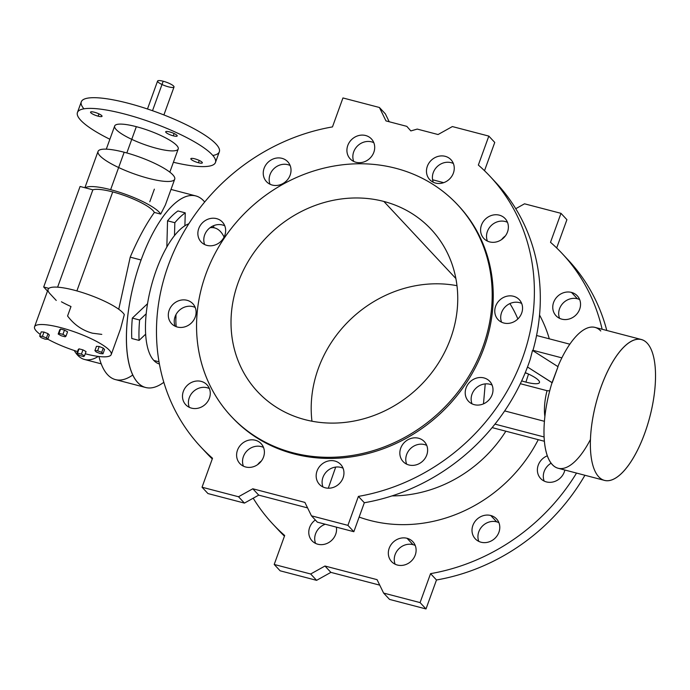 <?xml version="1.0" encoding="UTF-8"?>
<svg xmlns="http://www.w3.org/2000/svg" width="690" height="690" viewBox="0 0 690 690"><rect width="100%" height="100%" fill="white"/><g stroke="black" fill="none" stroke-linecap="round" stroke-linejoin="round"><path stroke-width="1.03" d="M154.362 212.434A33.784 7.314 -160.1 0 0 112.72 191.906L76.883 290.913L112.72 191.906A33.784 7.314 -160.1 0 0 92.865 189.819L57.615 287.169L92.865 189.819A33.784 7.314 19.9 0 1 112.72 191.906A33.784 7.314 19.9 0 1 154.362 212.434C145.9 224.293 137.853 239.197 130.22 257.146C137.853 239.197 145.9 224.293 154.362 212.434L160.701 214.09L154.362 212.434M118.74 309.249L130.22 257.146L141.088 259.983A99.024 37.743 -75.3 0 1 195.77 195.908A99.024 37.743 -75.3 0 1 204.68 202.006A99.024 37.743 104.7 0 0 141.088 259.983L130.22 257.146L118.74 309.249M452.355 126.563L438.064 134.533L417.226 129.082L410.852 130.928L406.807 126.356L385.969 120.905L379.414 107.485L342.947 97.954L332.468 126.908A198.039 178.003 -43.1 0 0 168.3 265.339A198.039 178.003 -43.1 0 0 212.52 458.255L202.041 487.218L238.507 496.748L252.799 488.779L304.894 502.406L311.449 515.818L347.915 525.357L358.395 496.395A198.039 178.003 -43.1 0 0 522.572 357.972A198.039 178.003 -43.1 0 0 478.343 165.057L488.822 136.094L452.355 126.563L488.822 136.094L478.343 165.057A198.039 178.003 136.9 0 1 490.15 176.459A198.039 178.003 136.9 0 1 519.346 366.304A198.039 178.003 136.9 0 1 358.395 496.395L347.915 525.357L311.449 515.818L304.894 502.406L252.799 488.779L238.507 496.748L202.041 487.218L212.52 458.255A198.039 178.003 136.9 0 1 200.712 446.853A198.039 178.003 136.9 0 1 171.517 257.008A198.039 178.003 136.9 0 1 332.468 126.908L342.947 97.954L379.414 107.485L385.969 120.905L406.807 126.356L410.852 130.928L417.226 129.082L438.064 134.533L452.355 126.563M191.544 408.144A14.559 13.084 136.9 0 1 187.516 385.141A14.559 13.084 136.9 0 1 210.079 391.04A14.559 13.084 136.9 0 1 191.544 408.144A14.559 13.084 -43.1 0 0 207.733 401.485A14.559 13.084 -43.1 0 0 207.017 384.83A14.559 13.084 -43.1 0 0 187.447 385.21A14.559 13.084 -43.1 0 0 185.739 404.72A14.559 13.084 -43.1 0 0 191.544 408.144M245.657 466.983A14.559 13.084 136.9 0 1 241.638 443.981A14.559 13.084 136.9 0 1 264.201 449.88A14.559 13.084 136.9 0 1 245.657 466.983A14.559 13.084 -43.1 0 0 261.855 460.325A14.559 13.084 -43.1 0 0 261.139 443.679A14.559 13.084 -43.1 0 0 241.56 444.05A14.559 13.084 -43.1 0 0 239.861 463.559A14.559 13.084 -43.1 0 0 245.657 466.983M408.894 464.974A14.559 13.084 136.9 0 1 404.875 441.971A14.559 13.084 136.9 0 1 427.429 447.87A14.559 13.084 136.9 0 1 408.894 464.974A14.559 13.084 -43.1 0 0 425.092 458.315A14.559 13.084 -43.1 0 0 424.376 441.669A14.559 13.084 -43.1 0 0 404.797 442.04A14.559 13.084 -43.1 0 0 403.089 461.55A14.559 13.084 -43.1 0 0 408.894 464.974M355.971 162.262A14.559 13.084 136.9 0 1 351.943 139.259A14.559 13.084 136.9 0 1 374.506 145.159A14.559 13.084 136.9 0 1 355.971 162.262A14.559 13.084 -43.1 0 0 372.16 155.595A14.559 13.084 -43.1 0 0 371.444 138.949A14.559 13.084 -43.1 0 0 351.874 139.328A14.559 13.084 -43.1 0 0 350.166 158.829A14.559 13.084 -43.1 0 0 355.971 162.262M272.291 185.067A14.559 13.084 136.9 0 1 268.272 162.072A14.559 13.084 136.9 0 1 290.826 167.963A14.559 13.084 136.9 0 1 272.291 185.067A14.559 13.084 -43.1 0 0 288.489 178.408A14.559 13.084 -43.1 0 0 287.773 161.762A14.559 13.084 -43.1 0 0 268.194 162.141A14.559 13.084 -43.1 0 0 266.487 181.643A14.559 13.084 -43.1 0 0 272.291 185.067M503.829 323.015A14.559 13.084 136.9 0 1 499.802 300.012A14.559 13.084 136.9 0 1 522.365 305.912A14.559 13.084 136.9 0 1 503.829 323.015A14.559 13.084 -43.1 0 0 520.019 316.356A14.559 13.084 -43.1 0 0 519.303 299.71A14.559 13.084 -43.1 0 0 499.733 300.081A14.559 13.084 -43.1 0 0 498.025 319.591A14.559 13.084 -43.1 0 0 503.829 323.015M458.125 205.327A154.94 139.259 136.9 0 1 440.496 413.413A154.94 139.259 136.9 0 1 231.693 416.863M435.528 183.066A14.559 13.084 136.9 0 1 431.5 160.063A14.559 13.084 136.9 0 1 454.063 165.962A14.559 13.084 136.9 0 1 435.528 183.066A14.559 13.084 -43.1 0 0 451.717 176.399A14.559 13.084 -43.1 0 0 451.001 159.752A14.559 13.084 -43.1 0 0 431.431 160.132A14.559 13.084 -43.1 0 0 429.723 179.633A14.559 13.084 -43.1 0 0 435.528 183.066M206.914 245.381A14.559 13.084 136.9 0 1 202.895 222.378A14.559 13.084 136.9 0 1 225.457 228.278A14.559 13.084 136.9 0 1 206.914 245.381A14.559 13.084 -43.1 0 0 223.112 238.723A14.559 13.084 -43.1 0 0 222.396 222.068A14.559 13.084 -43.1 0 0 202.817 222.447A14.559 13.084 -43.1 0 0 201.118 241.957A14.559 13.084 -43.1 0 0 206.914 245.381M489.641 241.905A14.559 13.084 136.9 0 1 485.622 218.903A14.559 13.084 136.9 0 1 508.185 224.802A14.559 13.084 136.9 0 1 489.641 241.905A14.559 13.084 -43.1 0 0 505.839 235.238A14.559 13.084 -43.1 0 0 505.123 218.592A14.559 13.084 -43.1 0 0 485.553 218.972A14.559 13.084 -43.1 0 0 483.845 238.473A14.559 13.084 -43.1 0 0 489.641 241.905M177.356 327.034A14.559 13.084 136.9 0 1 173.337 304.031A14.559 13.084 136.9 0 1 195.9 309.931A14.559 13.084 136.9 0 1 177.356 327.034A14.559 13.084 -43.1 0 0 193.554 320.367A14.559 13.084 -43.1 0 0 192.838 303.721A14.559 13.084 -43.1 0 0 173.268 304.1A14.559 13.084 -43.1 0 0 171.56 323.601A14.559 13.084 -43.1 0 0 177.356 327.034M325.214 487.787A14.559 13.084 136.9 0 1 321.195 464.784A14.559 13.084 136.9 0 1 343.758 470.684A14.559 13.084 136.9 0 1 325.214 487.787A14.559 13.084 -43.1 0 0 341.412 481.128A14.559 13.084 -43.1 0 0 340.696 464.474A14.559 13.084 -43.1 0 0 321.117 464.853A14.559 13.084 -43.1 0 0 319.418 484.363A14.559 13.084 -43.1 0 0 325.214 487.787M474.272 404.668A14.559 13.084 136.9 0 1 470.244 381.665A14.559 13.084 136.9 0 1 492.807 387.564A14.559 13.084 136.9 0 1 474.272 404.668A14.559 13.084 -43.1 0 0 490.461 398.001A14.559 13.084 -43.1 0 0 489.745 381.354A14.559 13.084 -43.1 0 0 470.175 381.734A14.559 13.084 -43.1 0 0 468.467 401.235A14.559 13.084 -43.1 0 0 474.272 404.668M200.712 446.853L206.638 453.192A198.039 178.003 -43.1 0 0 212.279 458.928A198.039 178.003 136.9 0 1 203.722 449.984M244.433 503.096L207.966 493.557L202.041 487.218L207.966 493.557L244.433 503.096L238.507 496.748L244.433 503.096L258.724 495.127L244.433 503.096M307.576 507.9L258.724 495.127L252.799 488.779L258.724 495.127L307.576 507.9M353.841 531.705L317.374 522.166L311.449 515.818L317.374 522.166L353.841 531.705L347.915 525.357L353.841 531.705L364.329 502.743L353.841 531.705M590.468 439.418A72.812 27.755 -75.3 0 1 550.594 462.412A72.812 27.755 -75.3 0 1 552.034 382.691L527.496 367.002L552.224 382.743L558.029 366.701L532.508 350.451L530.351 358.947A198.039 178.003 136.9 0 1 364.329 502.743L358.395 496.395L364.329 502.743A198.039 178.003 -43.1 0 0 530.351 358.947L532.508 350.451L558.029 366.701L552.034 382.691A72.812 27.755 104.7 0 0 558.158 468.268L604.526 480.395A72.812 27.755 -75.3 0 1 596.091 402.926A72.812 27.755 -75.3 0 1 641.364 339.506A72.812 27.755 -75.3 0 1 647.134 343.111A72.812 27.755 104.7 0 0 591.977 423.168A72.812 27.755 104.7 0 0 629.711 463.568A72.812 27.755 104.7 0 0 647.134 343.111A72.812 27.755 -75.3 0 1 647.427 425.23A72.812 27.755 -75.3 0 1 604.526 480.395M209.381 388.565A14.559 13.084 -43.1 0 0 193.373 391.558A14.559 13.084 -43.1 0 0 189.302 407.324A14.559 13.084 136.9 0 1 193.373 391.558A14.559 13.084 136.9 0 1 209.381 388.565M263.502 447.413A14.559 13.084 -43.1 0 0 247.494 450.398A14.559 13.084 -43.1 0 0 243.423 466.164A14.559 13.084 136.9 0 1 247.494 450.398A14.559 13.084 136.9 0 1 263.502 447.413M426.731 445.404A14.559 13.084 -43.1 0 0 410.723 448.388A14.559 13.084 -43.1 0 0 406.66 464.154A14.559 13.084 136.9 0 1 410.723 448.388A14.559 13.084 136.9 0 1 426.731 445.404M195.201 307.455A14.559 13.084 -43.1 0 0 179.193 310.44A14.559 13.084 -43.1 0 0 175.122 326.215A14.559 13.084 136.9 0 1 179.193 310.44A14.559 13.084 136.9 0 1 195.201 307.455M343.059 468.208A14.559 13.084 -43.1 0 0 327.051 471.201A14.559 13.084 -43.1 0 0 322.98 486.968A14.559 13.084 136.9 0 1 327.051 471.201A14.559 13.084 136.9 0 1 343.059 468.208M492.108 385.089A14.559 13.084 -43.1 0 0 476.1 388.073A14.559 13.084 -43.1 0 0 472.029 403.848A14.559 13.084 136.9 0 1 476.1 388.073A14.559 13.084 136.9 0 1 492.108 385.089M385.348 113.833L389.212 121.759L385.348 113.833L379.414 107.485L385.348 113.833M493.065 179.676A198.039 178.003 136.9 0 1 532.887 350.693A198.039 178.003 -43.1 0 0 496.075 182.807L490.15 176.459M494.756 142.442L484.509 170.723L494.756 142.442L488.822 136.094L494.756 142.442M373.808 142.683A14.559 13.084 -43.1 0 0 357.8 145.668A14.559 13.084 -43.1 0 0 353.728 161.443A14.559 13.084 136.9 0 1 357.8 145.668A14.559 13.084 136.9 0 1 373.808 142.683M290.136 165.496A14.559 13.084 -43.1 0 0 274.12 168.481A14.559 13.084 -43.1 0 0 270.057 184.256A14.559 13.084 136.9 0 1 274.12 168.481A14.559 13.084 136.9 0 1 290.136 165.496M521.666 303.445A14.559 13.084 -43.1 0 0 505.658 306.429A14.559 13.084 -43.1 0 0 501.587 322.196A14.559 13.084 136.9 0 1 505.658 306.429A14.559 13.084 136.9 0 1 521.666 303.445M453.365 163.487A14.559 13.084 -43.1 0 0 437.356 166.471A14.559 13.084 -43.1 0 0 433.286 182.246A14.559 13.084 136.9 0 1 437.356 166.471A14.559 13.084 136.9 0 1 453.365 163.487M224.759 225.803A14.559 13.084 -43.1 0 0 208.751 228.795A14.559 13.084 -43.1 0 0 204.68 244.562A14.559 13.084 136.9 0 1 208.751 228.795A14.559 13.084 136.9 0 1 224.759 225.803M507.486 222.327A14.559 13.084 -43.1 0 0 491.478 225.311A14.559 13.084 -43.1 0 0 487.407 241.086A14.559 13.084 136.9 0 1 491.478 225.311A14.559 13.084 136.9 0 1 507.486 222.327M457.004 285.695A118.827 106.803 -43.1 0 0 311.958 421.202A118.827 106.803 136.9 0 1 457.004 285.695M395.87 168.308A154.94 139.259 -43.1 0 0 198.625 350.27A154.94 139.259 -43.1 0 0 438.659 413.034A154.94 139.259 -43.1 0 0 395.87 168.308A154.94 139.259 136.9 0 1 457.608 204.766A154.94 139.259 136.9 0 1 439.452 412.292A154.94 139.259 136.9 0 1 231.167 416.303A154.94 139.259 136.9 0 1 223.551 239.171A154.94 139.259 136.9 0 1 395.87 168.308M383.873 201.454A118.827 106.803 136.9 0 1 416.682 389.143A118.827 106.803 136.9 0 1 232.599 341.007A118.827 106.803 136.9 0 1 383.873 201.454A118.827 106.803 -43.1 0 0 251.721 255.8A118.827 106.803 -43.1 0 0 257.56 391.653A118.827 106.803 -43.1 0 0 417.295 388.574A118.827 106.803 -43.1 0 0 431.216 229.416A118.827 106.803 -43.1 0 0 383.873 201.454L455.892 278.553L383.873 201.454M139.078 340.403L145.65 334.184A72.812 27.755 -75.3 0 1 146.194 313.786L139.621 320.005A87.371 33.301 104.7 0 0 139.078 340.403A87.371 33.301 -75.3 0 1 139.621 320.005L146.194 313.786A72.812 27.755 -75.3 0 1 174.492 235.601A72.812 27.755 -75.3 0 1 184.903 225.759L185.248 212.865A87.371 33.301 104.7 0 0 174.837 222.715L174.492 235.601L174.837 222.715A87.371 33.301 -75.3 0 1 185.248 212.865L184.903 225.759A72.812 27.755 -75.3 0 1 188.81 223.776A72.812 27.755 104.7 0 0 184.903 225.759A72.812 27.755 104.7 0 0 174.492 235.601A72.812 27.755 104.7 0 0 146.194 313.786A72.812 27.755 104.7 0 0 145.65 334.184L139.078 340.403L131.781 338.497A87.371 33.301 -75.3 0 1 132.325 318.099L147.531 303.712L132.325 318.099L139.621 320.005L132.325 318.099A87.371 33.301 104.7 0 0 131.781 338.497L139.078 340.403M83.939 108.822A73.39 15.887 19.9 0 1 155.724 111.858A73.39 15.887 19.9 0 1 212.822 155.474M169.826 172.155L178.21 148.997A33.784 7.314 -160.1 0 0 136.335 126.675A33.784 7.314 -160.1 0 0 114.678 125.994L106.294 149.152M136.335 126.675L126.822 152.956L136.335 126.675A33.784 7.314 19.9 0 1 177.666 149.747A33.784 7.314 19.9 0 1 125.33 136.068A33.784 7.314 19.9 0 1 136.335 126.675M165.359 205.016L160.701 214.09A40.77 8.832 -160.1 0 0 110.624 189.672A40.77 8.832 -160.1 0 0 85.275 187.835L92.865 189.819L85.275 187.835A40.77 8.832 19.9 0 1 110.624 189.672A40.77 8.832 19.9 0 1 160.701 214.09M213.589 225.682A99.024 37.743 -75.3 0 1 213.891 227.735A99.024 37.743 104.7 0 0 213.589 225.682M163.815 382.295A99.024 37.743 -75.3 0 1 145.676 387.504A99.024 37.743 -75.3 0 1 141.088 259.983A99.024 37.743 104.7 0 0 128.271 360.102A99.024 37.743 104.7 0 0 163.815 382.295M111.228 354.557A40.77 8.832 19.9 0 1 85.25 353.78A40.77 8.832 -160.1 0 0 108.244 349.123A40.77 8.832 -160.1 0 0 55.062 326.275A40.77 8.832 -160.1 0 0 40.296 334.478A40.77 8.832 19.9 0 1 34.552 326.801A40.77 8.832 19.9 0 1 75.891 332.382A40.77 8.832 19.9 0 1 111.228 354.557L120.603 328.664L124.312 314.614A40.77 8.832 -160.1 0 0 87.268 294.182A40.77 8.832 -160.1 0 0 48.887 288.36A40.77 8.832 19.9 0 1 87.268 294.182A40.77 8.832 19.9 0 1 124.312 314.614L120.569 328.751M132.808 374.972A99.024 37.743 -75.3 0 1 98.972 356.506A99.024 37.743 104.7 0 0 115.454 379.603L145.676 387.504M149.808 201.747L154.37 189.146M167.541 220.809A87.371 33.301 -75.3 0 1 177.951 210.959L185.248 212.865L177.951 210.959A87.371 33.301 104.7 0 0 167.541 220.809L174.837 222.715L167.541 220.809L166.842 247.011L167.541 220.809M47.817 339.187A40.77 8.832 -160.1 0 0 77.496 351.555A40.77 8.832 19.9 0 1 47.817 339.187M41.236 331.873L43.97 332.062L48.007 333.649L49.318 335.047L47.774 339.325L45.04 339.144L40.995 337.557L39.692 336.151L42.418 336.341L46.463 337.928L47.774 339.325L49.318 335.047L48.007 333.649L46.463 337.928L48.007 333.649L43.97 332.062L42.418 336.341L43.97 332.062L41.236 331.873L39.692 336.151L41.236 331.873M99.196 346.501L103.233 348.088L104.544 349.485L103.233 348.088L101.689 352.366L102.991 353.763L104.544 349.485L102.991 353.763L100.266 353.582L96.221 351.995L94.91 350.598L97.644 350.779L101.689 352.366L103.233 348.088L99.196 346.501L97.644 350.779L99.196 346.501L96.462 346.32L99.196 346.501M82.947 349.873L86.043 351.589L84.49 355.868L83.671 356.575L79.755 355.548L76.668 353.823L77.496 353.125L81.403 354.151L84.49 355.868L86.043 351.589L82.947 349.873L81.403 354.151L82.947 349.873L79.04 348.847L82.947 349.873M78.22 349.545L79.04 348.847L77.496 353.125L79.04 348.847L78.22 349.545L76.668 353.823L78.22 349.545M59.745 329.768L60.565 329.07L64.472 330.087L67.56 331.812L66.016 336.09L65.188 336.798L61.281 335.771L58.193 334.046L59.012 333.348L60.565 329.07L59.745 329.768L58.193 334.046L59.745 329.768M101.792 334.383L92.52 333.21C82.464 330.51 74.141 324.774 67.568 315.986L70.992 306.532A40.77 8.832 19.9 0 1 61.436 301.789M98.308 356.42A87.371 33.301 -75.3 0 1 74.27 350.511A87.371 33.301 104.7 0 0 84.542 359.481L101.223 363.837M49.973 293.716L56.244 300.435L49.973 293.716A40.77 8.832 19.9 0 1 48.887 288.36A40.77 8.832 -160.1 0 0 48.102 289.377L34.552 326.801M165.341 205.068L174.717 179.176A40.77 8.832 -160.1 0 0 124.174 152.24A40.77 8.832 -160.1 0 0 98.04 151.421L84.896 187.732M124.174 152.24L110.624 189.672L124.174 152.24A40.77 8.832 19.9 0 1 174.061 180.09A40.77 8.832 19.9 0 1 110.892 163.573A40.77 8.832 19.9 0 1 124.174 152.24M48.887 288.36L43.694 286.997L47.489 291.059L43.694 286.997L48.887 288.36M80.083 186.472L43.694 286.997L80.083 186.472L85.275 187.835L80.083 186.472M96.462 346.32L94.91 350.598L96.462 346.32M102.991 353.763L101.689 352.366L97.644 350.779L94.91 350.598L96.221 351.995L100.266 353.582L102.991 353.763M83.671 356.575L84.49 355.868L81.403 354.151L77.496 353.125L76.668 353.823L79.755 355.548L83.671 356.575M40.995 337.557L45.04 339.144L47.774 339.325L46.463 337.928L42.418 336.341L39.692 336.151L40.995 337.557M66.016 336.09L67.56 331.812L64.472 330.087L62.928 334.365L66.016 336.09L62.928 334.365L64.472 330.087L60.565 329.07L59.012 333.348L62.928 334.365L59.012 333.348L58.193 334.046L61.281 335.771L65.188 336.798L66.016 336.09M109.874 139.259A73.39 15.887 19.9 0 1 77.435 112.513A73.39 15.887 19.9 0 1 151.852 122.553A73.39 15.887 19.9 0 1 215.453 162.478A73.39 15.887 19.9 0 1 173.406 162.262A73.39 15.887 -160.1 0 0 203.386 147.444A73.39 15.887 -160.1 0 0 96.333 108.692A73.39 15.887 -160.1 0 0 109.874 139.259M215.453 162.478L219.325 151.783A73.39 15.887 -160.1 0 0 155.724 111.858A73.39 15.887 -160.1 0 0 81.308 101.818L77.435 112.513M198.418 162.737A6.115 1.328 19.9 0 1 190.94 158.562A6.115 1.328 19.9 0 1 200.411 161.037A6.115 1.328 19.9 0 1 198.418 162.737A6.115 1.328 -160.1 0 0 202.343 162.857A6.115 1.328 -160.1 0 0 197.038 159.537A6.115 1.328 -160.1 0 0 190.837 158.7A6.115 1.328 -160.1 0 0 198.418 162.737L199.255 160.442L198.418 162.737M173.276 135.827A6.115 1.328 19.9 0 1 165.79 131.643A6.115 1.328 19.9 0 1 175.269 134.119A6.115 1.328 19.9 0 1 173.276 135.827A6.115 1.328 -160.1 0 0 177.201 135.947A6.115 1.328 -160.1 0 0 171.896 132.618A6.115 1.328 -160.1 0 0 165.695 131.781A6.115 1.328 -160.1 0 0 173.276 135.827L174.104 133.532L173.276 135.827M98.127 116.17A6.115 1.328 19.9 0 1 90.64 111.996A6.115 1.328 19.9 0 1 100.119 114.471A6.115 1.328 19.9 0 1 98.127 116.17A6.115 1.328 -160.1 0 0 102.042 116.291A6.115 1.328 -160.1 0 0 96.747 112.97A6.115 1.328 -160.1 0 0 90.545 112.134A6.115 1.328 -160.1 0 0 98.127 116.17L98.955 113.876L98.127 116.17M163.901 114.937L174.018 87A8.737 1.889 -160.1 0 0 163.185 81.23A8.737 1.889 -160.1 0 0 157.579 81.049L147.47 108.994M163.185 81.23L152.507 110.711L163.185 81.23A8.737 1.889 19.9 0 1 173.871 87.199A8.737 1.889 19.9 0 1 160.339 83.654A8.737 1.889 19.9 0 1 163.185 81.23M159.399 364.001A72.812 27.755 -75.3 0 1 153.827 360.447A72.812 27.755 -75.3 0 1 145.65 334.184A72.812 27.755 104.7 0 0 153.827 360.447A72.812 27.755 104.7 0 0 159.399 364.001M558.141 365.959A34.949 13.317 104.7 0 0 557.718 366.502A34.949 13.317 -75.3 0 1 558.141 365.959M641.364 339.506L594.996 327.388A72.812 27.755 104.7 0 0 557.865 366.597A72.812 27.755 -75.3 0 1 600.766 330.984M231.167 416.303L232.211 417.424A154.94 139.259 -43.1 0 0 440.496 413.413A154.94 139.259 -43.1 0 0 458.652 205.887L457.608 204.766M549.714 390.851L547.032 390.687A34.949 13.317 104.7 0 0 544.902 416.596A34.949 13.317 -75.3 0 1 547.032 390.687L549.714 390.851M272.878 524.098A198.039 178.003 136.9 0 1 253.204 498.206A198.039 178.003 -43.1 0 0 284.685 535.5L274.206 564.463L280.131 570.803L316.598 580.342L280.131 570.803L274.206 564.463L310.673 573.994L316.598 580.342L330.889 572.372L316.598 580.342L310.673 573.994L324.964 566.024L330.889 572.372L379.741 585.146L330.889 572.372L324.964 566.024L377.059 579.652L383.606 593.072L389.54 599.412L426.006 608.951L389.54 599.412L383.606 593.072L420.081 602.603L426.006 608.951L436.485 579.988L426.006 608.951L420.081 602.603L430.56 573.64L436.485 579.988A198.039 178.003 -43.1 0 0 584.922 475.263A198.039 178.003 136.9 0 1 436.485 579.988L430.56 573.64A198.039 178.003 -43.1 0 0 576.53 473.073A198.039 178.003 136.9 0 1 430.56 573.64L420.081 602.603L383.606 593.072L377.059 579.652L324.964 566.024L310.673 573.994L274.206 564.463L284.685 535.5A198.039 178.003 136.9 0 1 272.878 524.098L278.803 530.438A198.039 178.003 -43.1 0 0 284.444 536.173A198.039 178.003 136.9 0 1 275.888 527.229M565.231 256.922A198.039 178.003 136.9 0 1 606.786 330.467A198.039 178.003 -43.1 0 0 568.241 260.052L562.316 253.704A198.039 178.003 136.9 0 1 602.12 329.251A198.039 178.003 -43.1 0 0 550.508 242.302A198.039 178.003 136.9 0 1 562.316 253.704M566.913 219.687L556.675 247.969L566.913 219.687L560.987 213.339L566.913 219.687M496.662 521.83A14.559 13.084 -43.1 0 0 481.974 526.556A14.559 13.084 -43.1 0 0 478.817 541.409A14.559 13.084 136.9 0 1 481.974 526.556A14.559 13.084 136.9 0 1 496.662 521.83A14.559 13.084 136.9 0 1 498.896 522.649A14.559 13.084 -43.1 0 0 496.662 521.83L490.737 515.49A14.559 13.084 136.9 0 1 494.756 538.485A14.559 13.084 136.9 0 1 472.202 532.585A14.559 13.084 136.9 0 1 490.737 515.49A14.559 13.084 -43.1 0 0 474.539 522.149A14.559 13.084 -43.1 0 0 475.255 538.795A14.559 13.084 -43.1 0 0 494.834 538.416A14.559 13.084 -43.1 0 0 496.541 518.914A14.559 13.084 -43.1 0 0 490.737 515.49L496.662 521.83M551.146 463.18A14.559 13.084 -43.1 0 0 544.194 481.094A14.559 13.084 136.9 0 1 551.146 463.18M325.283 524.236A14.559 13.084 -43.1 0 0 315.589 543.409A14.559 13.084 136.9 0 1 325.283 524.236M412.982 544.643A14.559 13.084 -43.1 0 0 398.303 549.369A14.559 13.084 -43.1 0 0 395.146 564.213A14.559 13.084 136.9 0 1 398.303 549.369A14.559 13.084 136.9 0 1 412.982 544.643A14.559 13.084 136.9 0 1 415.225 545.462A14.559 13.084 -43.1 0 0 412.982 544.643L407.057 538.295A14.559 13.084 136.9 0 1 411.076 561.298A14.559 13.084 136.9 0 1 388.522 555.398A14.559 13.084 136.9 0 1 407.057 538.295A14.559 13.084 -43.1 0 0 390.868 544.953A14.559 13.084 -43.1 0 0 391.575 561.608A14.559 13.084 -43.1 0 0 411.154 561.229A14.559 13.084 -43.1 0 0 412.862 541.728A14.559 13.084 -43.1 0 0 407.057 538.295L412.982 544.643M577.409 298.761A14.559 13.084 -43.1 0 0 562.73 303.488A14.559 13.084 -43.1 0 0 559.573 318.332A14.559 13.084 136.9 0 1 562.73 303.488A14.559 13.084 136.9 0 1 577.409 298.761A14.559 13.084 136.9 0 1 579.652 299.572A14.559 13.084 -43.1 0 0 577.409 298.761L571.484 292.413A14.559 13.084 136.9 0 1 575.512 315.416A14.559 13.084 136.9 0 1 552.949 309.517A14.559 13.084 136.9 0 1 571.484 292.413A14.559 13.084 -43.1 0 0 555.295 299.072A14.559 13.084 -43.1 0 0 556.011 315.718A14.559 13.084 -43.1 0 0 575.581 315.347A14.559 13.084 -43.1 0 0 577.289 295.838A14.559 13.084 -43.1 0 0 571.484 292.413L577.409 298.761M515.749 208.699L524.521 203.809L560.987 213.339L550.508 242.302L560.987 213.339L524.521 203.809L515.749 208.699M432.587 179.771L443.679 182.669L432.587 179.771M536.57 335.495L569.811 344.189L536.57 335.495M532.999 350.313L561.858 357.86L532.999 350.313M328.302 488.209L335.702 467.078L328.302 488.209M520.338 383.709L547.032 390.687L520.338 383.709M525.918 382.122A21.149 4.58 19.9 0 1 521.666 380.889A21.149 4.58 -160.1 0 0 525.918 382.122A21.149 4.58 -160.1 0 0 539.502 382.458A21.149 4.58 -160.1 0 0 525.271 372.643A21.149 4.58 19.9 0 1 539.528 382.105A21.149 4.58 19.9 0 1 525.918 382.122L528.523 374.066L525.918 382.122M504.666 410.912L544.445 421.314L504.666 410.912M485.225 383.907L483.483 403.857L485.225 383.907M494.972 424.126L544.125 436.977L494.972 424.126M492.134 427.61L544.427 441.29L492.134 427.61M539.554 315.045A143.287 128.788 136.9 0 1 549.309 338.833A143.287 128.788 -43.1 0 0 539.554 315.045M501.682 239.508A14.559 13.084 136.9 0 1 505.33 235.971A14.559 13.084 -43.1 0 0 501.682 239.508M509.884 303.583A127.564 114.652 136.9 0 1 517.854 318.961A127.564 114.652 -43.1 0 0 509.884 303.583M392.006 495.903A127.564 114.652 -43.1 0 0 505.848 431.198A127.564 114.652 136.9 0 1 392.006 495.903M359.136 517.069A143.287 128.788 -43.1 0 0 538.252 439.677A143.287 128.788 136.9 0 1 359.136 517.069M564.851 470.019A14.559 13.084 136.9 0 1 550.62 482.319A14.559 13.084 136.9 0 1 537.476 471.624A14.559 13.084 136.9 0 1 547.36 455.797A14.559 13.084 -43.1 0 0 540.632 478.489A14.559 13.084 -43.1 0 0 554.613 481.508A14.559 13.084 -43.1 0 0 564.851 470.019M257.698 464.586A14.559 13.084 136.9 0 1 261.346 461.049A14.559 13.084 -43.1 0 0 257.698 464.586M336.366 527.134A14.559 13.084 136.9 0 1 326.732 543.548A14.559 13.084 136.9 0 1 310.017 537.864A14.559 13.084 136.9 0 1 315.33 519.984A14.559 13.084 -43.1 0 0 312.027 540.805A14.559 13.084 -43.1 0 0 328.492 542.702A14.559 13.084 -43.1 0 0 336.366 527.134M175.855 319.323L175.95 315.951A13.981 5.33 -75.3 0 1 175.855 319.323A45.609 17.388 104.7 0 0 176.226 326.672A45.609 17.388 -75.3 0 1 175.855 319.323A13.981 5.33 104.7 0 0 175.95 315.951L175.855 319.323M176.028 314.537A45.609 17.388 104.7 0 0 175.95 315.951A45.609 17.388 -75.3 0 1 176.028 314.537M224.078 237.049A72.812 27.755 104.7 0 0 209.984 227.743A72.812 27.755 -75.3 0 1 214.668 227.941A72.812 27.755 -75.3 0 1 224.078 237.049M159.011 361.81L153.827 360.447L159.011 361.81M525.176 372.885A20.39 4.416 -160.1 0 0 527.255 373.497A20.39 4.416 19.9 0 1 525.176 372.885M171.008 189.431L195.77 195.908M211.062 226.993L214.668 227.941"/></g></svg>
